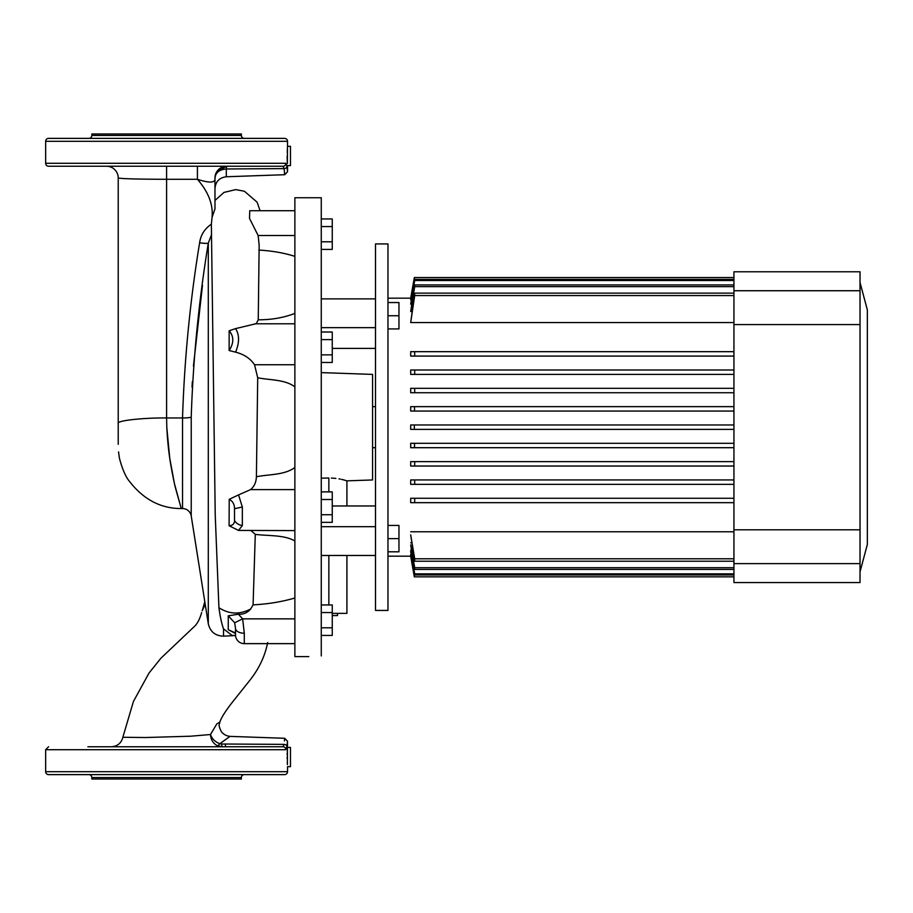 <?xml version="1.0" encoding="UTF-8"?>
<svg xmlns="http://www.w3.org/2000/svg" width="913" height="913" viewBox="0 0 913 913"><rect width="100%" height="100%" fill="white"/><g stroke="black" fill="none" stroke-linecap="round" stroke-linejoin="round"><path stroke-width="1.37" d="M287.538 141.31L45.65 141.31A2.933 2.933 0 0 1 48.583 138.377L284.605 138.377A2.933 2.933 0 0 1 287.538 141.31L287.401 163.564M287.218 152.277L287.538 146.32L290.471 146.32L290.471 165.607L287.538 165.607L287.538 171.781L284.708 174.714L226.298 176.757C219.382 177.636 215.616 181.539 214.977 188.477M287.333 162.446L287.253 160.722M287.241 160.517L287.184 158.269M287.173 157.846L287.161 155.963M287.367 170.423L287.218 169.259M45.65 141.31L45.65 163.301A2.933 2.933 0 0 0 48.583 166.234L87.876 166.234M45.65 163.301L285.906 163.301A2.933 2.887 90 0 1 283.019 166.234L48.583 166.234M284.354 171.199L284.536 173.048M284.662 174.315L284.126 168.62L226.298 168.973L226.698 166.234L216.849 171.598M88.892 138.377A2.933 2.933 0 0 0 91.825 135.444L91.825 133.983L241.363 133.983L241.363 135.444A2.933 2.933 0 0 0 244.296 138.377M166.782 427.181L169.738 458.086L174.429 483.639L181.253 508.541L175.102 486.652C170.354 464.854 168.003 450.257 166.794 427.181L166.6 417.96L182.532 417.96C184.403 359.208 190.098 300.822 199.616 242.801C200.757 234.881 204.672 228.695 211.359 224.233L215.228 515.069L218.926 607.727C220.238 617.142 221.779 624.195 223.548 628.897L232.176 635.482L235.52 635.482M169.099 453.453L167.376 437.042M238.498 530.419L294.876 530.579L294.876 489.619L250.516 489.619L238.555 494.914L242.344 507.023L242.344 525.557L238.498 530.419L229.083 525.728C232.712 525.546 234.527 523.8 234.527 520.501L234.527 508.701C234.515 504.341 232.747 501.203 229.22 499.308L238.555 494.914M294.876 313.399C283.692 317.724 271.481 319.847 258.253 319.801L259.155 245.083L258.128 235.508L294.876 235.508M258.253 319.801L256.188 323.853M191.228 515.959L208.301 623.807L208.301 243.098C198.829 300.799 193.134 358.809 191.228 417.115L191.228 515.959A8.799 8.799 0 0 0 182.532 508.541L182.532 417.96A8.799 0.993 0 0 0 191.228 417.115L191.228 515.959M201.647 612.634L201.647 612.612C199.73 619.185 197.322 623.796 194.423 626.432L160.95 658.193L149.024 673.041L133.424 701.492L122.856 737.27L145.384 737.533L190.691 736.209L210.515 734.52L216.792 723.952L219.85 722.057C221.3 717.709 225.351 711.25 232.005 702.69L250.242 679.786C259.292 668.213 265.09 655.796 267.657 642.547M244.296 643.642L294.876 643.642L294.876 618.854L242.653 618.854L244.296 633.245L244.296 643.642A8.799 8.799 0 0 1 235.497 634.843L235.497 628.349A8.799 4.896 -0 0 0 244.296 633.245M287.492 741.55L287.401 764.626M287.173 754.868L287.538 747.393L290.471 747.393L290.471 766.68L287.538 766.68L287.538 771.69A2.933 2.933 0 0 1 284.605 774.623L48.583 774.623A2.933 2.933 0 0 1 45.65 771.69L287.538 771.69M287.333 763.508L287.275 762.298M287.161 758.589L287.161 757.037M87.876 746.766L283.019 746.766A2.933 2.887 90 0 1 285.906 749.699L45.65 749.699L45.65 771.69M244.296 774.623A2.933 2.933 0 0 0 241.363 777.556L91.825 777.556A2.933 2.933 0 0 0 88.892 774.623M241.363 777.556L241.363 779.017L91.825 779.017L91.825 777.556M217.431 745.784C213.128 743.467 210.823 739.713 210.515 734.52C211.953 738.788 215.057 741.858 219.805 743.718A7.327 2.1 -65.5 0 1 217.431 745.784L221.916 746.766L221.665 744.004L219.805 743.718L229.996 736.38L284.708 738.286L287.538 741.219L286.944 746.355A2.933 1.974 -174.8 0 0 284.126 744.38C284.879 736.323 284.879 736.323 284.126 744.38L283.019 746.766L245.312 746.766M286.944 746.355L285.906 749.699M284.651 738.822L284.434 740.911M221.665 744.004L284.126 744.38M176.392 746.766L115.734 746.766M225.579 746.766L225.317 744.015M234.675 622.769L228.25 615.819L238.396 614.232L242.653 618.854L234.675 622.769L235.497 628.349L235.497 634.136L235.006 632.755A8.799 5.581 157.1 0 0 235.2 633.371L235.497 634.136M202.161 610.808L205.22 604.338M254.921 323.784L294.876 323.784L294.876 364.732L254.544 364.732L257.706 377.765C269.951 380.253 284.719 379.272 294.876 386.85M235.2 633.371L228.25 629.719L235.006 632.755M228.25 629.719L228.25 615.819M192.027 387.135L192.335 381.657M193.419 366.216L202.492 285.244M207.89 246.008L208.301 243.098A8.799 0.981 8.1 0 1 199.616 242.801M214.977 200.438L223.993 192.415L235.725 189.607L244.399 191.239L257.089 202.15L260.079 210.72L294.876 210.72L249.751 210.72L249.523 218.435L258.128 235.508M258.904 250.094C271.914 250.801 283.897 252.89 294.876 256.359M229.14 350.535C233.979 342.968 233.99 336.383 229.152 330.768L235.577 328.612C239.526 334.797 239.526 342.637 235.577 352.144L229.14 350.535L229.152 330.768M255.606 323.818L235.577 328.612M235.577 352.144C244.102 354.358 250.424 358.558 254.544 364.732M294.876 467.513C284.331 475.239 269.095 474.212 256.405 476.746C256.131 482.395 254.168 486.686 250.516 489.619M257.706 377.765L256.405 476.746M229.083 525.728L229.22 499.308M250.995 530.579L255.286 534.356C268.331 536.091 283.909 534.653 294.876 540.964M255.286 534.356L253.084 604.863L250.687 608.948C239.822 614.757 229.231 614.346 218.926 607.727M294.876 597.992C282.003 601.793 268.08 604.086 253.084 604.863M238.396 614.232C243.429 614.506 247.526 612.737 250.687 608.948M211.622 234.413L208.301 243.098M215.822 173.584L214.977 177.955C215.73 182.908 209.876 183.353 197.413 179.29L166.6 179.29C137.133 179.21 121.007 178.765 118.222 177.955L118.222 444.334M214.977 208.86L212.044 217.397L211.359 224.233M214.977 208.986L214.977 177.955C215.582 172.557 219.36 169.567 226.298 168.973L226.298 176.757M212.044 217.397C213.334 204.695 208.449 191.992 197.413 179.29L197.413 166.234M166.6 166.234L166.6 417.96C142.656 417.72 116.054 420.733 118.222 423.438L118.222 177.955A11.732 11.732 0 0 0 106.49 166.234M131.164 178.868L131.997 178.891M134.143 178.948L135.786 178.982M145.818 179.153L148.26 179.188M216.233 173.801L215.377 175.558M215.274 175.878L214.977 177.761M214.977 177.955A11.732 11.732 0 0 1 226.698 166.234M285.906 163.301L286.944 166.645A2.933 1.974 -5.2 0 1 284.126 168.62L283.019 166.234L245.312 166.234M286.944 166.645L287.538 171.781M337.502 613.365L337.502 615.567L332.252 615.567M346.917 505.962L346.917 480.854L372.572 479.953L372.572 374.398L321.262 372.607M321.262 478.172L328.851 478.035C352.213 481.06 352.213 481.06 328.851 478.035L328.851 491.89M346.917 480.854L343.961 479.976M343.836 479.941L341.656 479.405M340.378 479.131L338.974 478.857M335.87 478.401L331.396 478.058M321.262 655.911C304.953 656.755 304.953 656.755 321.262 655.911C304.953 656.755 304.953 656.755 321.262 655.911L321.262 197.744L294.876 197.744L294.876 656.607L308.799 656.607M346.917 555.481L346.917 613.365L332.252 613.365M375.505 505.962L332.252 505.962M375.505 348.401L332.252 348.401M321.262 604.954L332.252 604.954L332.252 627.802L321.262 627.802M332.252 612.566L321.262 612.566M332.252 627.802L332.252 635.425L321.262 635.425M321.262 491.89L332.252 491.89L332.252 514.738L321.262 514.738M332.252 499.502L321.262 499.502M332.252 514.738L332.252 522.362L321.262 522.362M321.262 332.001L332.252 332.001L332.252 354.849L321.262 354.849M332.252 339.613L321.262 339.613M332.252 354.849L332.252 362.472L321.262 362.472M321.262 218.937L332.252 218.937L332.252 241.797L321.262 241.797M332.252 226.561L321.262 226.561M332.252 241.797L332.252 249.409L321.262 249.409M372.572 406.65L375.505 406.65M372.572 447.701L375.505 447.701M387.968 556.188L410.69 556.165L414.331 576.833L410.69 554.545L414.57 576.833L733.938 576.833M410.69 556.165L414.331 576.833L410.861 556.165M860.023 282.539L867.35 309.895L867.35 544.456L860.023 571.812M860.023 290.733L860.023 271.777L733.938 271.777L733.938 582.574L860.023 582.574L860.023 290.733L733.938 290.733M375.505 243.931L387.968 243.931L387.968 610.432L375.505 610.432L375.505 243.931M387.968 298.174L410.69 298.174L414.331 277.529L733.938 277.529M733.938 574.95L414.696 574.95L410.69 551.509L414.696 573.855L733.938 573.855M411.546 550.197L410.69 550.197M733.938 569.438L414.696 569.438L410.69 544.901L414.696 567.726L733.938 567.726M411.877 542.824L410.69 542.824M733.938 561.221L414.696 561.221L410.69 534.824L414.696 558.79L733.938 558.79M733.938 531.788L410.69 531.788M410.69 502.675L414.696 502.675L410.69 502.675L410.69 498.281L733.938 498.281M410.69 484.358L414.696 484.358L410.69 484.358L410.69 479.953L733.938 479.953M410.69 466.029L414.696 466.029L410.69 466.029L410.69 461.636L733.938 461.636M410.69 447.701L410.69 443.307L414.479 443.307L414.57 447.701L410.69 447.701L733.938 447.701M414.331 424.979L414.331 429.384L410.69 429.384L410.69 424.979L733.938 424.979M733.938 406.65L414.57 406.65L414.479 411.055L410.69 411.055L410.69 406.65L414.57 406.65L410.69 406.65M733.938 392.727L410.69 392.727L410.69 388.333L414.696 388.333L410.69 388.333M733.938 374.398L410.69 374.398L410.69 370.005L414.696 370.005L410.69 370.005M733.938 356.081L410.69 356.081L410.69 351.676L414.696 351.676L410.69 351.676M733.938 295.561L414.696 295.561L410.69 322.574L733.938 322.574M410.69 322.574L414.696 293.141L733.938 293.141M733.938 286.636L414.696 286.636L410.69 311.527L411.877 311.527M410.69 311.527L414.696 284.924L733.938 284.924M733.938 280.508L414.696 280.508L410.69 304.155L411.546 304.155M410.69 304.155L414.696 279.412L733.938 279.412M414.57 277.529L411.204 299.818M410.69 299.818L414.479 277.529M410.69 298.174L414.331 277.529L410.861 298.186M414.696 356.081L414.696 351.676L733.938 351.676M414.696 374.398L414.696 370.005L733.938 370.005M414.696 392.727L414.696 388.333L733.938 388.333M414.479 411.055L733.938 411.055M414.331 429.384L733.938 429.384M414.479 443.307L733.938 443.307M733.938 466.029L414.696 466.029L414.696 461.636M733.938 484.358L414.696 484.358L414.696 479.953M733.938 502.675L414.696 502.675L414.696 498.281M414.696 574.95L414.696 573.855M414.696 569.438L414.696 567.726M414.696 561.221L414.696 558.79M414.696 295.561L414.696 293.141M414.696 286.636L414.696 284.924M414.696 280.508L414.696 279.412M387.968 525.42L398.958 525.42L398.958 551.806L387.968 551.806M398.958 538.613L387.968 538.613M387.968 302.545L398.958 302.545L398.958 328.931L387.968 328.931M398.958 315.738L387.968 315.738M91.825 135.444L241.363 135.444M234.527 520.501A8.799 6.768 18.9 0 0 242.344 525.557M234.527 508.701L242.344 507.023M235.531 635.528L223.548 636.156L223.548 628.897M375.505 526.698L321.262 526.698M375.505 327.664L321.262 327.664M328.851 604.954L328.851 555.481M860.023 324.56L733.938 324.56M860.023 529.802L733.938 529.802M860.023 563.629L733.938 563.629M118.542 451.901L119.181 456.477C119.101 457.949 123.415 474.098 129.064 480.854C143.25 499.377 160.654 508.598 181.253 508.541L182.532 508.541M45.65 749.699L48.583 746.766M229.996 736.38C226.504 735.969 223.674 734.486 221.505 731.918C217.579 724.169 219.713 724.534 219.85 722.057L219.85 722.057M122.856 737.27C121.281 743.182 117.446 746.343 111.34 746.766M202.64 609.37L204.797 601.701M208.301 623.807C210.252 631.807 215.331 635.916 223.548 636.156M118.542 451.935L119.181 456.477M375.505 298.882L321.262 298.882L375.505 298.882M375.505 555.481L321.262 555.481"/></g></svg>
